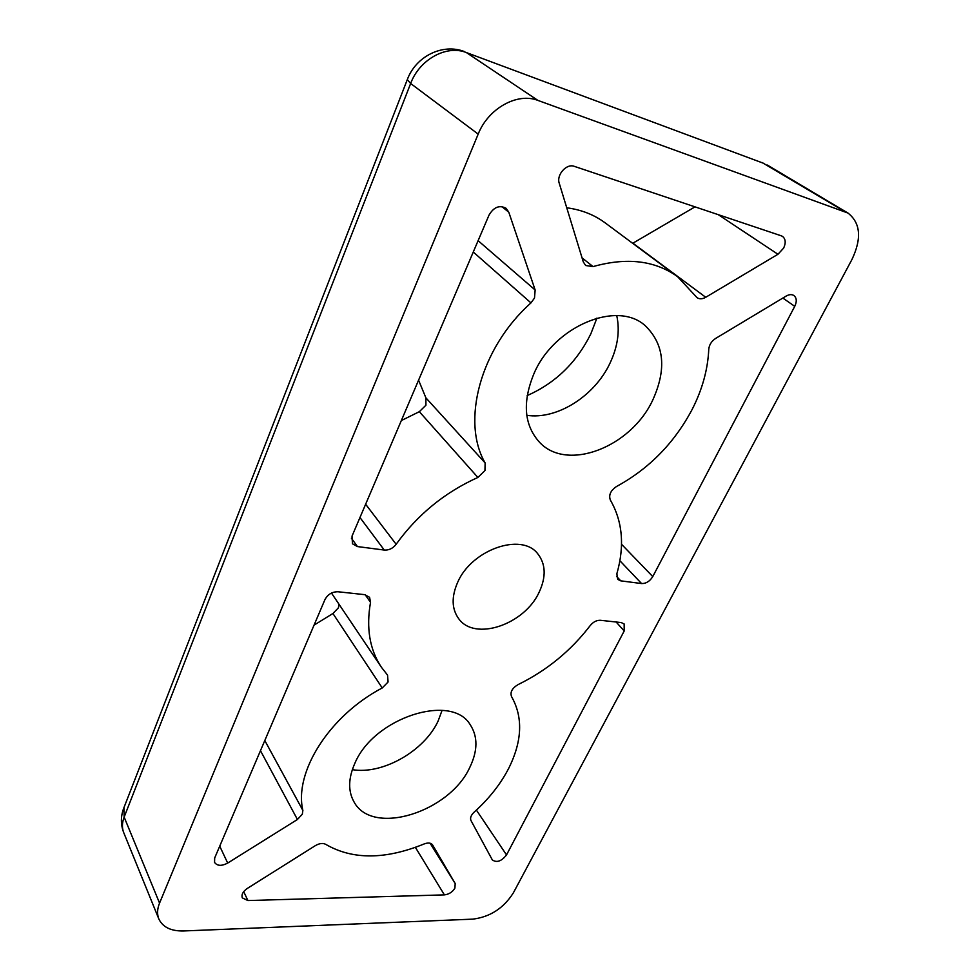 <?xml version="1.0" encoding="UTF-8"?>
<svg xmlns="http://www.w3.org/2000/svg" width="980" height="980" viewBox="0 0 980 980"><rect width="100%" height="100%" fill="white"/><g stroke="black" fill="none" stroke-linecap="round" stroke-linejoin="round"><path stroke-width="1.47" d="M596.918 318.096L590.854 333.812C576.583 362.588 555.354 383.168 527.167 395.577M539.159 592.177C524.521 624.628 474.651 641.63 458.616 618.588C451.682 608.899 451.351 596.857 457.611 582.438C471.49 549.707 521.323 532.299 537.604 553.577C545.787 563.904 546.313 576.779 539.159 592.177M526.799 415.312C556.959 419.967 594.652 396.141 610.038 363.102C617.78 346.663 620.022 330.836 616.751 315.609M652.643 400.293C630.667 447.407 566.905 472.078 539.417 442.164C524.018 424.989 522.23 402.057 534.063 373.392C554.116 326.218 617.082 299.99 645.134 325.605C664.342 344.201 666.841 369.093 652.643 400.293M352.322 769.655C382.629 774.898 424.45 750.925 438.121 721.023L442.078 710.353M469.91 767.156C449.771 812.077 372.327 836.724 353.976 801.824C347.986 791.142 348.255 778.365 354.772 763.506C373.686 717.642 451.572 692.787 470.204 724.698C477.922 736.507 477.824 750.656 469.91 767.156M485.125 462.94L484.953 470.559L477.885 477.444C444.712 492.413 417.455 514.696 396.141 544.28C392.894 548.433 388.938 550.356 384.27 550.062L357.455 546.571L352.469 543.79L352.028 536.109L488.996 215.159C493.736 207.074 499.445 204.796 506.121 208.311L508.791 212.207L535.154 290.019L534.492 298.067L530.964 302.906C479.967 348.341 461.151 421.694 485.125 462.94L425.896 397.843L425.933 405.205L419.342 411.686L401.347 420.555M616.665 486.411C649.213 468.636 674.399 442.923 692.235 409.273C702.329 389.428 707.842 369.448 708.761 349.358C709.189 344.85 711.492 341.199 715.657 338.418L786.095 296.107C789.145 294.368 791.767 294.184 793.935 295.543C796.728 297.932 796.997 301.534 794.743 306.348L652.766 576.583C649.838 581.312 646.102 583.639 641.582 583.553L620.744 580.846L617.768 579.401L616.861 573.766C624.762 545.885 622.594 521.323 610.369 500.082C608.507 495.047 610.614 490.49 616.665 486.411M387.553 675.11L388.08 681.982L382.237 687.96C329.402 715.645 293.779 772.264 302.869 810.423L302.318 814.196L297.43 819.488L227.691 863.074C221.566 866.259 217.193 866.026 214.547 862.388L214.694 857.953L324.907 599.687C327.786 594.333 332.159 591.7 338.026 591.761L364.719 594.664L369.583 597.31L370.526 602.32C366.042 627.972 369.668 649.617 381.404 667.258L387.553 675.11M382.237 687.96L332.93 613.505L338.382 607.845L339.031 604.293M474.1 812.187C488.959 798.823 500.498 784.221 508.681 768.394C522.254 741.137 523.21 717.213 511.536 696.596C509.955 692.186 512.124 688.193 518.028 684.616C546.718 670.577 570.801 650.879 590.266 625.51C593.268 621.896 596.649 620.156 600.385 620.291L621.185 622.557L624.162 623.966L624.199 630.973L506.525 854.928C501.564 861.249 496.848 862.927 492.364 859.975L471 820.579C469.935 818.018 470.964 815.225 474.1 812.187M455.198 883.531L454.904 888.125C452.429 892.106 448.938 894.348 444.393 894.875L247.916 900.547L242.317 897.888C241.264 894.654 242.918 891.506 247.279 888.444L315.364 845.63C319.492 843.266 322.996 842.861 325.862 844.429C352.579 859.889 385.336 859.73 424.144 843.952C428.125 842.457 430.93 842.776 432.584 844.932L455.198 883.531L430.085 843.217M781.317 235.825L782.518 236.4C785.642 238.936 786.021 242.832 783.657 248.075L777.961 254.273L705.735 297.283C702.366 299.17 699.451 299.28 697.013 297.638L677.596 276.691C655.044 260.472 626.869 257.103 593.047 266.597L585.685 265.519L583.296 261.917L559.249 183.272C556.211 174.93 566.538 163.231 574.243 166.331L781.317 235.825M537.947 100.426C517.305 92.218 488.224 108.462 478.191 134.101L159.556 903.107C157.204 908.938 156.959 914.217 158.821 918.934C162.717 927.202 170.949 931.208 183.542 930.963L472.801 919.142C490.098 916.974 503.622 908.215 513.349 892.878L851.939 259.516C861.898 238.459 860.575 222.962 847.982 213.064L537.947 100.426L466.431 52.589L763.996 163.452L466.431 52.589C446.598 44.517 419.489 59.413 410.645 83.496L407.288 79.662C415.667 56.595 442.421 42.863 464.692 51.671M418.583 380.166L425.896 397.843M332.93 613.505L314.053 625.13M331.473 593.047L381.404 667.258M695.016 206.854L632.909 243.187L705.735 297.283M677.596 276.691L605.15 222.864C594.223 214.767 581.422 209.745 566.746 207.785M478.105 240.664L535.154 290.019M264.808 740.537L302.869 810.423M123.958 807.606L124.154 817.1L410.645 83.496L478.191 134.101M159.556 903.107L124.154 817.1C121.998 822.759 121.863 827.941 123.725 832.645C120.663 824.731 120.626 816.671 123.615 808.488L407.288 79.662M762.011 162.484L844.601 211.472M477.885 477.444L419.342 411.686M365.638 504.235L396.141 544.28M530.964 302.906L473.267 252.007M508.791 212.207L501.797 206.56M384.27 550.062L359.966 517.514M351.391 538.204L357.455 546.571M641.582 583.553L619.887 560.744M616.543 576.35L620.744 580.846M794.743 306.348L782.848 298.055M621.504 544.255L652.766 576.583M219.728 846.169L227.691 863.074M297.43 819.488L260.472 750.68M370.526 602.32L365.197 594.738M476.39 810.092L506.525 854.928M624.199 630.973L616.138 622.006M444.393 894.875L415.398 847.382M243.702 891.641L247.916 900.547M777.961 254.273L718.267 214.669M582.059 257.875L593.047 266.597M767.328 165.044L847.982 213.064M123.725 832.645L158.821 918.934"/></g></svg>

